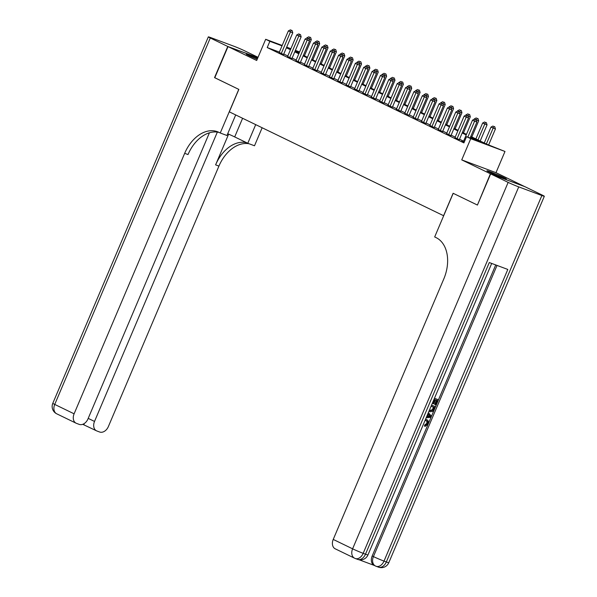 <?xml version="1.0" encoding="UTF-8"?>
<svg xmlns="http://www.w3.org/2000/svg" width="597" height="597" viewBox="0 0 597 597"><rect width="100%" height="100%" fill="white"/><g stroke="black" fill="none" stroke-linecap="round" stroke-linejoin="round"><path stroke-width="0.9" d="M503.868 177.593A10.574 0.5 23 0 0 493.241 172.951A10.574 0.5 23 0 0 486.921 170.764A10.574 0.5 23 0 0 489.428 172.205A10.574 0.5 23 0 0 500.055 176.846A10.574 0.5 23 0 0 506.383 179.025A10.574 0.5 23 0 0 503.868 177.593M257.576 58.379A10.574 0.5 23 0 0 246.292 54.118A10.574 0.5 23 0 0 248.8 55.558A10.574 0.5 23 0 0 257.188 59.282M470.787 136.452L486.913 144.265L504.987 151.474L470.734 138.691L466.548 136.668L480.436 141.847L470.533 137.049M524.644 186.585L495.988 172.667L504.987 151.474M477.436 205.04L490.406 173.779L524.659 186.562M257.852 57.722L228.017 46.588L256.68 60.484L265.672 39.29L282.187 45.454M477.175 204.935L453.116 193.271L443.593 215.711L229.33 111.848L238.852 89.408L214.786 77.744L228.017 46.588M463.347 141.713L461.824 141.146L464.167 142.28M454.981 137.653L459.324 139.676M446.608 133.594L450.959 135.616M438.243 129.542L442.586 131.556M429.87 125.482L434.22 127.504M421.504 121.422L425.848 123.445M413.131 117.37L417.482 119.385M404.759 113.311L409.109 115.333M396.393 109.251L400.736 111.273M388.02 105.199L392.371 107.214M379.655 101.139L383.998 103.162M371.282 97.08L375.632 99.102M362.916 93.028L367.259 95.042M354.543 88.968L358.894 90.99M346.178 84.908L350.521 86.931M337.805 80.856L342.156 82.871M329.432 76.797L333.783 78.819M321.067 72.737L325.41 74.759M312.694 68.685L317.044 70.7M304.328 64.625L308.671 66.64M295.955 60.566L300.306 62.588M287.59 56.514L291.933 58.528M279.374 52.088L267.217 47.551L463.899 142.899L466.548 136.668M463.571 141.19L459.518 139.22M455.205 137.131L451.145 135.168M446.832 133.071L442.78 131.109M438.459 129.019L434.407 127.049M430.094 124.96L426.042 122.997M421.721 120.9L417.669 118.937M413.355 116.848L409.303 114.878M404.982 112.788L400.93 110.826M396.617 108.729L392.557 106.766M388.244 104.676L384.192 102.706M379.879 100.617L375.819 98.654M371.506 96.557L367.453 94.595M363.133 92.505L359.081 90.535M354.767 88.446L350.715 86.483M346.394 84.386L342.342 82.423M338.029 80.334L333.977 78.364M329.656 76.274L325.604 74.312M321.29 72.215L317.231 70.252M312.918 68.162L308.865 66.192M304.552 64.103L300.492 62.14M296.179 60.043L292.127 58.081M287.806 55.991L283.754 54.021M279.217 52.454L283.568 54.469M495.988 172.667L461.735 159.884L490.406 173.779M461.735 159.884L470.734 138.691M267.217 47.551L269.859 41.32L265.672 39.29M290.732 49.111L290.224 48.924L290.709 49.155M295.022 51.245L299.082 53.215M303.395 55.305L307.448 57.267M311.761 59.364L315.82 61.327M320.134 63.416L324.186 65.386M328.507 67.476L332.559 69.439M336.872 71.536L340.924 73.498M345.245 75.588L349.297 77.558M353.611 79.647L357.663 81.61M361.983 83.707L366.036 85.669M370.349 87.766L374.409 89.729M378.722 91.819L382.774 93.789M387.087 95.878L391.147 97.841M395.46 99.938L399.512 101.9M403.833 103.99L407.885 105.96M412.199 108.05L416.251 110.012M420.572 112.109L424.624 114.072M428.937 116.161L432.989 118.131M437.31 120.221L441.362 122.184M445.675 124.28L449.735 126.243M454.048 128.333L458.1 130.303M462.421 132.392L466.473 134.355M299.44 52.364L295.224 50.79M286.679 47.133L290.903 48.708M295.396 50.387L299.612 51.961M282.015 45.857L269.859 41.32M466.22 134.959L462.16 132.989M457.847 130.9L453.795 128.937M449.481 126.84L445.422 124.877M441.108 122.788L437.056 120.818M432.735 118.728L428.683 116.766M424.37 114.669L420.318 112.706M415.997 110.617L411.945 108.647M407.632 106.557L403.579 104.594M399.259 102.497L395.207 100.535M390.893 98.445L386.834 96.475M382.52 94.386L378.468 92.423M374.147 90.326L370.095 88.363M365.782 86.274L361.73 84.304M357.409 82.214L353.357 80.252M349.044 78.155L344.991 76.192M340.671 74.095L336.618 72.133M332.305 70.043L328.246 68.073M323.932 65.983L319.88 64.021M315.567 61.924L311.507 59.961M307.194 57.872L303.142 55.902M298.821 53.812L294.769 51.849M290.455 49.752L286.403 47.79M283.508 54.611L292.769 32.783L290.455 31.925L281.247 53.611M291.209 30.253L292.134 30.604L290.373 29.85L291.209 30.253L290.455 31.925L288.366 30.91L279.157 52.596M292.769 32.783L292.134 30.604M290.373 29.85L288.366 30.91M304.44 55.812L311.283 39.693L308.895 38.798M308.933 38.917L309.724 37.163L310.649 37.514L309.724 37.163M307.418 38.081L306.731 38.163M306.88 37.82L308.888 36.76M310.649 37.514L311.283 39.693M214.801 77.722L238.77 89.371L220.248 132.997L218.83 132.303A33.887 23.201 -69.5 0 0 217.45 131.713A33.887 23.201 -69.5 0 0 184.674 153.317L74.103 413.818A8.134 5.918 115.9 0 0 76.11 423.206A8.134 5.918 115.9 0 0 76.483 423.37L79.214 424.385A8.134 5.918 115.9 0 0 87.946 418.982L209.42 132.795M227.711 133.735A15.253 0.716 -157 0 1 234.696 136.922L247.792 143.273L254.501 145.78L262.15 127.758M235.696 114.93L226.964 135.497L220.248 132.997M258.023 57.312L244.524 50.767A8.134 0.381 23 0 0 233.949 46.26L210.808 37.626A8.134 0.381 23 0 0 208.338 36.88A8.134 0.381 23 0 0 210.271 37.984L227.763 46.462L214.539 77.625M257.867 57.7L227.763 46.462M255.703 124.631L247.792 143.273M217.338 132.094L94.52 421.437A8.134 5.918 115.9 0 0 96.52 430.825A8.134 5.918 115.9 0 0 96.893 430.989L99.624 432.004A8.134 5.918 115.9 0 0 108.355 426.601L218.927 166.1A33.887 23.201 -69.5 0 1 249.158 143.78M246.658 142.72A33.887 23.201 -69.5 0 0 215.599 164.862L228.636 134.138M219.092 132.43A33.887 23.201 -69.5 0 0 188.01 154.563L184.674 153.317M83.722 423.863L84.252 424.877M425.586 419.176L425.959 419.288M425.482 419.407L426.631 419.616C428.318 420.303 428.765 421.795 427.974 424.109L425.139 426.385L424.467 426.064L424.743 424.945L426.683 423.489C427.206 421.81 426.818 420.766 425.512 420.348M434.467 398.251L438.235 399.736L435.997 405.005L434.691 404.445L436.452 400.288M435.355 404.766L437.146 400.55L435.437 399.908L433.773 403.841L433.131 403.602L432.459 403.281L434.101 399.408M359.125 559.777L374.364 565.463M491.697 263.434L367.961 554.934A8.134 0.381 -157 0 1 365.491 554.188A8.134 5.567 -69.5 0 1 357.625 559.374L355.312 558.516A8.134 5.567 110.5 0 1 354.984 558.374A8.134 5.918 115.9 0 1 354.611 558.21A8.134 8.134 0 0 0 355.312 558.516A8.134 5.567 110.5 0 0 363.177 553.329A8.134 0.381 -157 0 1 352.603 548.822A8.134 5.918 115.9 0 0 354.611 558.21L335.23 548.822A8.134 5.918 -64.1 0 1 333.23 539.427L352.603 548.822L508.144 182.383A8.134 0.381 23 0 0 518.726 186.891L363.177 553.329L365.491 554.188L489.294 262.538L507.808 269.441L384.005 561.098A8.134 0.381 -157 0 1 373.431 556.591A8.134 5.918 115.9 0 0 375.438 565.986L374.185 565.374A8.134 5.918 -64.1 0 1 372.177 555.986L373.431 556.591L497.025 265.419M495.719 264.934L372.177 555.986M431.512 405.221L435.31 406.639L432.721 411.423L429.952 411.743L428.937 411.273M431.534 405.154L435.31 406.639M508.144 182.383L490.652 173.899L477.428 205.062L453.198 193.316L434.683 236.942L436.101 237.628A33.887 23.201 110.5 0 1 443.802 278.933L333.23 539.427M518.726 186.891L541.867 195.525A8.134 0.381 23 0 0 544.33 196.271A8.134 0.381 23 0 0 542.404 195.167L524.905 186.682L490.652 173.899M433.131 403.602L434.795 399.669L433.989 399.371M434.437 398.318L438.235 399.736M429.616 411.602L428.974 411.184M429.43 410.117L430.415 410.699L432.937 410.161L434.22 407.452L431.064 406.273M430.415 410.699L429.788 410.393M429.743 410.37L432.265 409.833L433.519 407.191M432.937 410.161L432.265 409.833M433.571 408.967L432.907 408.647M428.37 412.617L431.303 416.064L430.803 417.251L426.139 417.863M429.601 415.519L428.392 414.184L427.31 416.736L430.415 416.415L428.273 414.467M427.482 416.325L429.743 416.094L428.937 415.199M430.415 416.415L429.743 416.094M423.273 424.616L422.818 425.743M425.139 426.385L425.415 425.265L427.355 423.818C427.877 422.139 427.489 421.086 426.183 420.669L425.034 420.467M427.355 423.818L426.683 423.489M425.415 425.265L424.743 424.945M291.873 58.67L301.142 36.842L298.828 35.977L289.62 57.663M299.582 34.313L300.507 34.656L298.746 33.91L299.582 34.313L298.828 35.977L296.731 34.962L287.53 56.648M301.142 36.842L300.507 34.656M298.746 33.91L296.731 34.962M300.246 62.73L309.507 40.902L307.194 40.036L297.993 61.722M307.948 38.372L308.873 38.715L307.112 37.962L307.948 38.372L307.194 40.036L305.104 39.021L295.896 60.707M309.507 40.902L308.873 38.715M307.112 37.962L305.104 39.021M308.612 66.782L317.88 44.954L315.567 44.096L306.358 65.782M316.32 42.424L317.246 42.775L315.485 42.021L316.32 42.424L315.567 44.096L313.47 43.081L304.269 64.767M317.88 44.954L317.246 42.775M315.485 42.021L313.47 43.081M316.985 70.842L326.246 49.014L323.932 48.148L314.731 69.834M324.686 46.484L325.611 46.827L323.85 46.081L324.686 46.484L323.932 48.148L321.843 47.133L312.634 68.827M326.246 49.014L325.611 46.827M323.85 46.081L321.843 47.133M312.813 59.872L319.656 43.753L317.268 42.85M317.305 42.977L318.097 41.223L319.022 41.566L318.097 41.223M315.791 42.133L315.104 42.223M315.246 41.872L317.261 40.82M319.022 41.566L319.656 43.753M321.186 63.931L328.022 47.812L325.641 46.909M325.671 47.036L326.462 45.282L327.387 45.626L326.462 45.282M324.164 46.193L323.47 46.282M323.619 45.932L325.626 44.872M327.387 45.626L328.022 47.812M329.551 67.983L336.395 51.864L334.007 50.969M334.044 51.088L334.835 49.335L335.76 49.685L334.835 49.335M332.529 50.252L331.842 50.335M331.992 49.991L333.999 48.932M335.76 49.685L336.395 51.864M337.924 72.043L344.767 55.924L342.38 55.021M342.409 55.148L343.208 53.394L344.133 53.737L343.208 53.394M340.902 54.305L340.208 54.394M340.357 54.043L342.365 52.991M344.133 53.737L344.767 55.924M325.35 74.901L334.618 53.073L332.305 52.208L323.096 73.894M333.059 50.544L333.984 50.887L332.223 50.133L333.059 50.544L332.305 52.208L330.208 51.193L321.007 72.879M334.618 53.073L333.984 50.887M332.223 50.133L330.208 51.193M346.29 76.103L353.133 59.984L350.745 59.081M350.782 59.207L351.573 57.454L352.499 57.797L351.573 57.454M349.267 58.364L348.581 58.454M348.73 58.103L350.738 57.043M352.499 57.797L353.133 59.984M333.723 78.953L342.991 57.125L340.671 56.267L331.469 77.953M341.432 54.596L342.357 54.946L340.588 54.193L341.432 54.596L340.671 56.267L338.581 55.252L329.372 76.938M342.991 57.125L342.357 54.946M340.588 54.193L338.581 55.252M354.663 80.155L361.506 64.036L359.118 63.14M359.155 63.26L359.946 61.506L360.872 61.857L359.946 61.506M357.64 62.424L356.946 62.506M357.096 62.163L359.11 61.103M360.872 61.857L361.506 64.036M342.096 83.013L351.357 61.185L349.044 60.319L339.835 82.005M349.797 58.655L350.723 58.999L348.961 58.252L349.797 58.655L349.044 60.319L346.954 59.304L337.745 80.998M351.357 61.185L350.723 58.999M348.961 58.252L346.954 59.304M363.028 84.214L369.871 68.095L367.483 67.2M367.521 67.319L368.312 65.566L369.237 65.909L368.312 65.566M366.006 66.476L365.319 66.566M365.468 66.215L367.476 65.163M369.237 65.909L369.871 68.095M350.461 87.072L359.73 65.245L357.416 64.379L348.208 86.065M358.17 62.715L359.095 63.058L357.327 62.304L358.17 62.715L357.416 64.379L355.319 63.364L346.118 85.05M359.73 65.245L359.095 63.058M357.327 62.304L355.319 63.364M371.401 88.274L378.244 72.155L375.856 71.252M375.894 71.379L376.685 69.625L377.61 69.968L376.685 69.625M374.379 70.536L373.685 70.625M373.834 70.274L375.849 69.215M377.61 69.968L378.244 72.155M358.834 91.125L368.095 69.297L365.782 68.439L356.581 90.125M366.536 66.767L367.461 67.118L365.7 66.364L366.536 66.767L365.782 68.439L363.692 67.424L354.484 89.11M368.095 69.297L367.461 67.118M365.7 66.364L363.692 67.424M379.774 92.326L386.61 76.207L384.222 75.312M384.259 75.431L385.05 73.677L385.975 74.028L385.05 73.677M382.744 74.595L382.058 74.677M382.207 74.334L384.214 73.274M385.975 74.028L386.61 76.207M367.2 95.184L376.468 73.356L374.155 72.491L364.946 94.177M374.909 70.827L375.834 71.17L374.073 70.424L374.909 70.827L374.155 72.491L372.058 71.476L362.857 93.169M376.468 73.356L375.834 71.17M374.073 70.424L372.058 71.476M388.14 96.386L394.983 80.267L392.595 79.371M392.632 79.491L393.423 77.737L394.348 78.08L393.423 77.737M391.117 78.655L390.431 78.737M390.572 78.386L392.587 77.334M394.348 78.08L394.983 80.267M375.573 99.244L384.834 77.416L382.52 76.55L373.319 98.236M383.274 74.886L384.199 75.229L382.438 74.476L383.274 74.886L382.52 76.55L380.431 75.535L371.222 97.221M384.834 77.416L384.199 75.229M382.438 74.476L380.431 75.535M396.512 100.445L403.356 84.326L400.968 83.423M400.997 83.55L401.788 81.796L402.721 82.14L401.788 81.796M399.49 82.707L398.796 82.796M398.945 82.446L400.953 81.386M402.721 82.14L403.356 84.326M383.938 103.296L393.207 81.468L390.893 80.61L381.684 102.296M391.647 78.938L392.572 79.289L390.811 78.535L391.647 78.938L390.893 80.61L388.796 79.595L379.595 101.281M393.207 81.468L392.572 79.289M390.811 78.535L388.796 79.595M404.878 104.497L411.721 88.378L409.333 87.483M409.37 87.602L410.161 85.849L411.087 86.199L410.161 85.849M407.855 86.766L407.169 86.849M407.318 86.505L409.326 85.446M411.087 86.199L411.721 88.378M392.311 107.356L401.572 85.528L399.259 84.662L390.057 106.356M400.012 82.998L400.938 83.341L399.177 82.595L400.012 82.998L399.259 84.662L397.169 83.647L387.96 105.341M401.572 85.528L400.938 83.341M399.177 82.595L397.169 83.647M413.251 108.557L420.094 92.438L417.706 91.542M417.743 91.662L418.534 89.908L419.46 90.251L418.534 89.908M416.228 90.826L415.534 90.908M415.684 90.557L417.691 89.505M419.46 90.251L420.094 92.438M400.677 111.415L409.945 89.587L407.632 88.722L398.423 110.408M408.385 87.058L409.311 87.401L407.55 86.647L408.385 87.058L407.632 88.722L405.542 87.707L396.333 109.393M409.945 89.587L409.311 87.401M407.55 86.647L405.542 87.707M421.616 112.617L428.459 96.498L426.071 95.595M426.109 95.721L426.9 93.968L427.825 94.311L426.9 93.968M424.594 94.878L423.907 94.968M424.057 94.617L426.064 93.557M427.825 94.311L428.459 96.498M409.049 115.475L418.318 93.639L415.997 92.781L406.796 114.467M416.758 91.117L417.684 91.46L415.915 90.707L416.758 91.117L415.997 92.781L413.908 91.766L404.699 113.452M418.318 93.639L417.684 91.46M415.915 90.707L413.908 91.766M429.989 116.669L436.832 100.55L434.444 99.654M434.482 99.774L435.273 98.02L436.198 98.371L435.273 98.02M432.967 98.938L432.273 99.02M432.422 98.677L434.437 97.617M436.198 98.371L436.832 100.55M417.422 119.527L426.683 97.699L424.37 96.833L415.161 118.527M425.124 95.169L426.049 95.513L424.288 94.766L425.124 95.169L424.37 96.833L422.28 95.819L413.072 117.512M426.683 97.699L426.049 95.513M424.288 94.766L422.28 95.819M438.355 120.728L445.198 104.609L442.81 103.714M442.847 103.833L443.638 102.08L444.564 102.423L443.638 102.08M441.332 102.997L440.646 103.08M440.795 102.729L442.802 101.677M444.564 102.423L445.198 104.609M425.788 123.586L435.056 101.759L432.743 100.893L423.534 122.579M433.497 99.229L434.422 99.572L432.661 98.826L433.497 99.229L432.743 100.893L430.646 99.878L421.445 121.564M435.056 101.759L434.422 99.572M432.661 98.826L430.646 99.878M446.728 124.788L453.571 108.669L451.183 107.766M451.22 107.893L452.011 106.139L452.936 106.482L452.011 106.139M449.705 107.05L449.019 107.139M449.16 106.788L451.175 105.729M452.936 106.482L453.571 108.669M434.161 127.646L443.422 105.811L441.108 104.953L431.907 126.639M441.862 103.288L442.787 103.632L441.026 102.878L441.862 103.288L441.108 104.953L439.019 103.938L429.81 125.624M443.422 105.811L442.787 103.632M441.026 102.878L439.019 103.938M455.101 128.84L461.936 112.721L459.556 111.826M459.586 111.945L460.377 110.191L461.302 110.542L460.377 110.191M458.071 111.109L457.384 111.191M457.533 110.848L459.541 109.788M461.302 110.542L461.936 112.721M442.526 131.698L451.795 109.87L449.481 109.005L440.273 130.698M450.235 107.341L451.16 107.691L449.399 106.938L450.235 107.341L449.481 109.005L447.384 107.99L438.183 129.683M451.795 109.87L451.16 107.691M449.399 106.938L447.384 107.99M463.466 132.9L470.309 116.781L467.921 115.885M467.958 116.005L468.749 114.251L469.675 114.594L468.749 114.251M466.444 115.169L465.757 115.251M465.899 114.9L467.914 113.848M469.675 114.594L470.309 116.781M450.899 135.758L460.16 113.93L457.847 113.064L448.646 134.75M458.6 111.4L459.526 111.743L457.765 110.997L458.6 111.4L457.847 113.064L455.757 112.049L446.549 133.735M460.16 113.93L459.526 111.743M457.765 110.997L455.757 112.049M471.839 136.959L478.682 120.84L476.294 119.937M476.324 120.064L477.115 118.31L478.048 118.654L477.115 118.31M474.816 119.221L474.122 119.31M474.272 118.96L476.279 117.9M478.048 118.654L478.682 120.84M459.265 139.817L468.533 117.99L466.22 117.124L457.011 138.81M466.973 115.46L467.899 115.803L466.138 115.049L466.973 115.46L466.22 117.124L464.123 116.109L454.921 137.795M468.533 117.99L467.899 115.803M466.138 115.049L464.123 116.109M480.204 141.011L487.048 124.892L482.645 123.019L475.891 138.922M477.981 139.937L485.488 122.37L486.413 122.713L485.488 122.37M482.645 123.019L484.652 121.96M486.413 122.713L487.048 124.892M470.13 138.004L476.906 122.042L474.585 121.176L467.817 137.138M475.339 119.512L476.272 119.863L474.503 119.109L475.339 119.512L474.585 121.176L472.496 120.169L463.287 141.855M476.906 122.042L476.272 119.863M474.503 119.109L472.496 120.169M488.644 144.914L495.42 128.952L491.01 127.071L484.257 142.981M486.354 143.996L493.861 126.422L494.786 126.773L493.861 126.422M491.01 127.071L493.018 126.019M494.786 126.773L495.42 128.952M215.599 164.862L218.927 166.1M210.271 37.984L54.73 404.423L74.103 413.818M88.199 418.378L94.52 421.437M54.73 404.423A8.134 0.381 -157 0 1 52.797 403.318A8.134 8.134 0 0 0 56.737 413.818A8.134 5.918 -64.1 0 1 54.73 404.423M242.606 118.281L234.696 136.922M544.33 196.271L388.789 562.71A8.134 0.381 -157 0 1 386.326 561.964A8.134 5.567 -69.5 0 1 378.461 567.15L376.14 566.284A8.134 5.567 110.5 0 1 375.812 566.143A8.134 5.918 115.9 0 1 375.438 565.986A8.134 8.134 0 0 0 376.14 566.284A8.134 5.567 110.5 0 0 384.005 561.098L386.326 561.964L541.867 195.525M429.079 416.557L428.407 416.228M82.744 424.31L96.52 430.825M208.338 36.88L52.797 403.318M56.737 413.818L76.11 423.206M378.461 567.15A8.134 8.134 0 0 0 388.789 562.71M357.625 559.374A8.134 8.134 0 0 0 367.961 554.934"/></g></svg>
